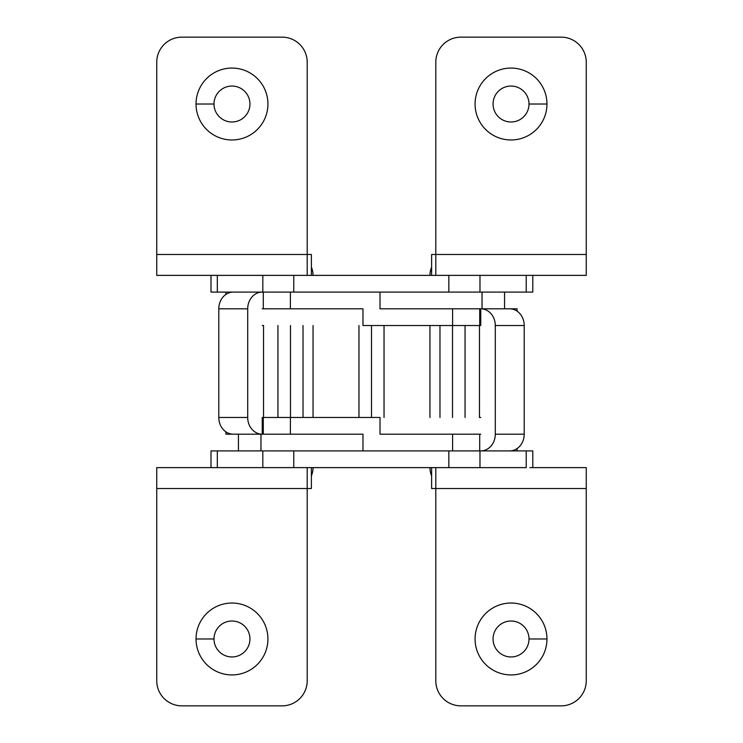 <?xml version="1.0" encoding="UTF-8"?>
<svg xmlns="http://www.w3.org/2000/svg" width="743" height="743" viewBox="0 0 743 743"><rect width="100%" height="100%" fill="white"/><g stroke="black" fill="none" stroke-linecap="round" stroke-linejoin="round"><path stroke-width="1.11" d="M371.5 325.527L371.5 417.473L371.5 325.527M214.077 275.374L529.889 275.374M529.889 292.092L214.077 292.092M210.993 292.092L217.327 292.092L217.327 275.374L156.745 275.374L156.745 62.226L156.745 254.477L307.203 254.477L307.203 62.226A25.076 25.076 0 0 0 282.126 37.15L181.821 37.15A25.076 25.076 0 0 0 156.745 62.226A25.076 25.076 0 0 1 181.821 37.15L282.126 37.15A25.076 25.076 0 0 1 307.203 62.226L307.203 275.374L307.203 254.477L156.745 254.477L156.745 275.374L210.993 275.374L210.993 292.092M217.327 275.374L217.327 292.092L262.827 292.092L262.827 275.374L217.327 275.374M262.827 292.092L293.764 292.092L293.764 275.374L262.827 275.374L262.827 292.092M380.017 292.092L380.017 308.809L479.718 308.809L380.017 308.809L380.017 292.092L479.978 292.092L479.978 275.374L448.837 275.374L448.837 292.092L448.837 275.374L293.764 275.374L293.764 292.092M479.978 275.374L479.978 292.092L526.22 292.092L526.22 275.374L479.978 275.374M526.22 292.092L532.796 292.092L532.796 275.374L526.22 275.374L526.22 292.092M229.197 433.503L229.197 434.191L233.321 434.191L229.197 434.191L229.197 433.503M225.918 431.859L225.918 434.191L229.197 434.191M262.242 417.473L262.242 434.191L263.282 434.191L263.282 417.473L262.242 417.473L263.282 417.473L263.282 434.191L290.402 434.191L290.402 417.473L263.282 417.473L290.402 417.473L290.402 434.191L233.321 434.191A16.718 14.535 -90 0 1 218.795 417.473L218.795 308.809A16.718 14.535 -90 0 1 233.321 292.092A16.718 14.535 90 0 0 218.795 308.809L218.795 417.473L247.707 417.473L247.707 308.809L218.795 308.809L247.707 308.809L247.707 417.473A16.718 14.535 90 0 0 262.242 434.191L262.242 417.473M380.017 434.191L380.017 417.473L290.402 417.473L380.017 417.473L380.017 434.191L480.758 434.191L380.017 434.191M480.758 417.473L479.374 417.473M262.242 292.092A16.718 14.535 90 0 0 247.707 308.809A16.718 14.535 -90 0 1 262.242 292.092M262.242 434.191A16.718 14.535 -90 0 1 247.707 417.473L218.795 417.473A16.718 14.535 90 0 0 233.321 434.191L262.242 434.191M290.402 308.809L262.242 308.809L290.402 308.809L290.402 292.092L290.402 308.809M229.197 292.779L229.197 292.092L229.197 292.779M263.282 292.092L263.282 308.809L263.282 292.092M513.803 309.497L513.803 308.809L509.679 308.809L513.803 308.809L513.803 309.497M517.082 311.141L517.082 308.809L513.803 308.809M480.758 325.527L480.758 308.809L479.718 308.809L479.718 325.527L480.758 325.527L479.718 325.527L479.718 308.809L452.598 308.809L452.598 325.527L479.718 325.527L452.598 325.527L452.598 308.809L509.679 308.809A16.718 14.535 90 0 1 524.205 325.527L524.205 434.191A16.718 14.535 90 0 1 509.679 450.908A16.718 14.535 -90 0 0 524.205 434.191L524.205 325.527L495.293 325.527L495.293 434.191L524.205 434.191L495.293 434.191L495.293 325.527A16.718 14.535 -90 0 0 480.758 308.809L480.758 325.527M362.983 308.809L362.983 325.527L452.598 325.527L362.983 325.527L362.983 308.809L262.242 308.809L362.983 308.809M262.242 325.527L263.626 325.527M480.758 450.908A16.718 14.535 -90 0 0 495.293 434.191A16.718 14.535 90 0 1 480.758 450.908M480.758 308.809A16.718 14.535 90 0 1 495.293 325.527L524.205 325.527A16.718 14.535 -90 0 0 509.679 308.809L480.758 308.809M263.282 434.191L362.983 434.191L263.282 434.191M452.598 434.191L480.758 434.191L452.598 434.191L452.598 450.908L452.598 434.191M362.983 450.908L293.764 450.908L362.983 450.908L362.983 434.191L362.983 450.908L529.889 450.908M513.803 450.221L513.803 450.908L513.803 450.221M479.718 450.908L479.718 434.191L479.718 450.908M452.515 325.527L452.515 417.473L452.515 325.527M290.485 325.527L290.485 417.473L290.485 325.527M431.618 275.374L431.618 254.477L586.255 254.477L586.255 62.226A25.076 25.076 0 0 0 561.179 37.15L460.874 37.15A25.076 25.076 0 0 0 435.797 62.226L435.797 254.477L431.618 254.477L431.618 275.374M546.969 104.02A35.943 35.943 0 0 1 493.055 135.152A35.943 35.943 0 0 1 493.055 72.888A35.943 35.943 0 0 1 546.969 104.02A35.943 35.943 0 0 0 493.055 72.888A35.943 35.943 0 0 0 493.055 135.152A35.943 35.943 0 0 0 546.969 104.02L528.997 104.02A17.971 17.971 0 0 0 502.045 88.454A17.971 17.971 0 0 0 502.045 119.586A17.971 17.971 0 0 0 528.997 104.02A17.971 17.971 0 0 1 502.045 119.586A17.971 17.971 0 0 1 502.045 88.454A17.971 17.971 0 0 1 528.997 104.02L546.969 104.02M586.255 62.226L586.255 275.374L532.796 275.374L586.255 275.374L586.255 254.477L435.797 254.477L435.797 62.226A25.076 25.076 0 0 1 460.874 37.15L561.179 37.15A25.076 25.076 0 0 1 586.255 62.226M529.889 467.626L586.255 467.626L586.255 680.774L586.255 488.522L435.797 488.522L435.797 680.774A25.076 25.076 0 0 0 460.874 705.85L561.179 705.85A25.076 25.076 0 0 0 586.255 680.774A25.076 25.076 0 0 1 561.179 705.85L460.874 705.85A25.076 25.076 0 0 1 435.797 680.774L435.797 467.626L435.797 488.522L586.255 488.522L586.255 467.626L532.796 467.626L532.796 450.908L448.837 450.908L448.837 467.626L214.077 467.626M431.618 475.817A20.897 20.897 0 0 1 429.946 467.626A20.897 20.897 0 0 0 431.618 475.817M429.946 417.473L429.946 325.527L429.946 417.473M429.946 275.374A20.897 20.897 0 0 1 431.618 267.183A20.897 20.897 0 0 0 429.946 275.374M546.969 638.98A35.943 35.943 0 0 1 493.055 670.112A35.943 35.943 0 0 1 493.055 607.848A35.943 35.943 0 0 1 546.969 638.98A35.943 35.943 0 0 0 493.055 607.848A35.943 35.943 0 0 0 493.055 670.112A35.943 35.943 0 0 0 546.969 638.98L528.997 638.98A17.971 17.971 0 0 1 502.045 654.546A17.971 17.971 0 0 1 502.045 623.414A17.971 17.971 0 0 1 528.997 638.98L546.969 638.98M435.797 275.374L435.797 254.477L435.797 275.374M431.618 467.626L431.618 488.522L435.797 488.522M528.997 638.98A17.971 17.971 0 0 0 502.045 623.414A17.971 17.971 0 0 0 502.045 654.546A17.971 17.971 0 0 0 528.997 638.98M311.382 467.626L311.382 488.522L156.745 488.522L156.745 680.774A25.076 25.076 0 0 0 181.821 705.85L282.126 705.85A25.076 25.076 0 0 0 307.203 680.774L307.203 488.522L311.382 488.522L311.382 467.626M196.031 638.98A35.943 35.943 0 0 1 249.945 607.848A35.943 35.943 0 0 1 249.945 670.112A35.943 35.943 0 0 1 196.031 638.98A35.943 35.943 0 0 0 249.945 670.112A35.943 35.943 0 0 0 249.945 607.848A35.943 35.943 0 0 0 196.031 638.98L214.003 638.98A17.971 17.971 0 0 0 240.955 654.546A17.971 17.971 0 0 0 240.955 623.414A17.971 17.971 0 0 0 214.003 638.98A17.971 17.971 0 0 1 240.955 623.414A17.971 17.971 0 0 1 240.955 654.546A17.971 17.971 0 0 1 214.003 638.98L196.031 638.98M156.745 680.774L156.745 467.626L210.993 467.626L156.745 467.626L156.745 488.522L307.203 488.522L307.203 680.774A25.076 25.076 0 0 1 282.126 705.85L181.821 705.85A25.076 25.076 0 0 1 156.745 680.774M311.382 267.183A20.897 20.897 0 0 1 313.054 275.374A20.897 20.897 0 0 0 311.382 267.183M313.054 325.527L313.054 417.473L313.054 325.527M313.054 467.626A20.897 20.897 0 0 1 311.382 475.817A20.897 20.897 0 0 0 313.054 467.626M196.031 104.02A35.943 35.943 0 0 1 249.945 72.888A35.943 35.943 0 0 1 249.945 135.152A35.943 35.943 0 0 1 196.031 104.02A35.943 35.943 0 0 0 249.945 135.152A35.943 35.943 0 0 0 249.945 72.888A35.943 35.943 0 0 0 196.031 104.02L214.003 104.02A17.971 17.971 0 0 1 240.955 88.454A17.971 17.971 0 0 1 240.955 119.586A17.971 17.971 0 0 1 214.003 104.02L196.031 104.02M307.203 467.626L307.203 488.522L307.203 467.626M311.382 275.374L311.382 254.477L307.203 254.477M214.003 104.02A17.971 17.971 0 0 0 240.955 119.586A17.971 17.971 0 0 0 240.955 88.454A17.971 17.971 0 0 0 214.003 104.02M214.077 450.908L293.764 450.908L210.993 450.908L210.993 467.626L217.327 467.626L217.327 450.908L217.327 467.626L262.827 467.626L262.827 450.908L262.827 467.626L293.764 467.626L293.764 450.908L293.764 467.626L448.837 467.626L448.837 450.908M479.978 467.626L448.837 467.626L479.978 467.626L479.978 450.908L479.978 467.626L526.22 467.626L479.978 467.626M526.22 467.626L526.22 450.908L526.22 467.626M358.962 325.527L358.962 417.473M384.038 325.527L384.038 417.473M225.918 294.423L225.918 292.092M482.031 292.092L482.031 308.809M517.082 448.577L517.082 450.908M260.969 450.908L260.969 434.191M504.553 292.092L504.553 308.809M479.476 325.527L479.476 417.473M439.977 325.527L439.977 417.473M465.053 325.527L465.053 417.473M277.947 325.527L277.947 417.473M303.023 325.527L303.023 417.473M263.524 325.527L263.524 417.473M238.447 434.191L238.447 450.908"/></g></svg>
